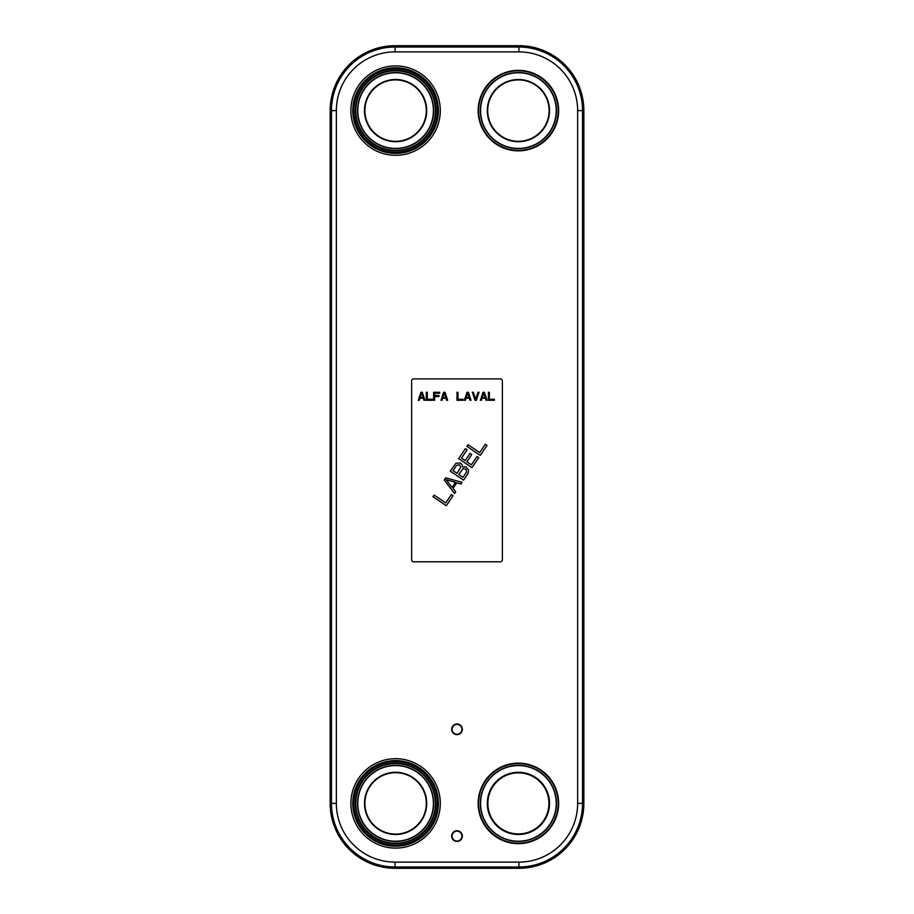 <?xml version="1.0" encoding="UTF-8"?>
<svg xmlns="http://www.w3.org/2000/svg" width="914" height="914" viewBox="0 0 914 914"><rect width="100%" height="100%" fill="white"/><g stroke="black" fill="none" stroke-linecap="round" stroke-linejoin="round"><path stroke-width="1.37" d="M583.84 110.605A64.905 64.905 0 0 0 518.935 45.7L395.065 45.7A64.905 64.905 0 0 0 330.16 110.605L330.16 803.395A64.905 64.905 0 0 0 395.065 868.3L518.935 868.3A64.905 64.905 0 0 0 583.84 803.395L583.84 110.605L577.648 110.605L577.648 803.395A58.713 58.713 0 0 1 518.935 862.108L395.065 862.108A58.713 58.713 0 0 1 336.352 803.395L336.352 110.605A58.713 58.713 0 0 1 395.065 51.892L518.935 51.892A58.713 58.713 0 0 1 577.648 110.605M456.783 482.843L453.036 488.407L455.698 491.812L454.566 493.491L444.227 480.033L445.724 477.816L462.073 482.364L460.942 484.032L456.783 482.843M422.291 392.277L424.964 400.286L423.959 400.286L423.296 398.241L419.96 398.241L419.286 400.286L418.292 400.286L420.954 392.277L422.291 392.277M502.38 380.909A1.999 1.999 0 0 0 500.381 378.91L413.619 378.91A1.999 1.999 0 0 0 411.62 380.909L411.62 559.779A1.999 1.999 0 0 0 413.619 561.79L500.381 561.79A1.999 1.999 0 0 0 502.38 559.779L502.38 380.909M426.301 392.277L427.295 392.277L427.295 399.258L432.311 399.258L432.311 400.286L426.301 400.286L426.301 392.277M434.641 400.286L433.636 400.286L433.636 392.277L439.645 392.277L439.645 393.294L434.641 393.294L434.641 395.511L438.983 395.511L438.983 396.527L434.641 396.527L434.641 400.286M444.981 392.277L447.654 400.286L446.66 400.286L445.986 398.241L442.65 398.241L441.988 400.286L440.982 400.286L443.656 392.277L444.981 392.277M457 392.277L458.005 392.277L458.005 399.258L463.01 399.258L463.01 400.286L457 400.286L457 392.277M468.345 392.277L471.018 400.286L470.013 400.286L469.35 398.241L466.014 398.241L465.34 400.286L464.346 400.286L467.008 392.277L468.345 392.277M476.354 400.286L475.017 400.286L472.355 392.277L473.349 392.277L475.691 399.258L478.022 392.277L479.027 392.277L476.354 400.286M484.363 392.277L487.036 400.286L486.031 400.286L485.368 398.241L482.032 398.241L481.358 400.286L480.364 400.286L483.026 392.277L484.363 392.277M488.373 392.277L489.367 392.277L489.367 399.258L494.371 399.258L494.371 400.286L488.373 400.286L488.373 392.277M432.973 496.725L434.093 495.057L445.746 502.906L451.367 494.565L453.07 495.708L446.318 505.728L432.973 496.725M462.564 466.917L465.957 466.78L468.619 470.196L468.071 473.463L463.569 480.136L450.225 471.133L455.937 463.261L460.279 462.952L462.084 464.575L462.564 466.917M477.051 456.463L478.753 457.617L472.001 467.625L458.657 458.622L465.409 448.614L467.111 449.757L461.49 458.108L465.18 460.599L470.059 453.367L471.761 454.509L466.883 461.741L471.43 464.803L477.051 456.463M466.905 446.386L468.037 444.718L479.679 452.567L485.3 444.227L487.002 445.381L480.261 455.389L466.905 446.386M421.628 392.951L420.12 397.556L423.125 397.556L421.628 392.951M444.318 392.951L442.822 397.556L445.815 397.556L444.318 392.951M467.682 392.951L466.174 397.556L469.179 397.556L467.682 392.951M483.7 392.951L482.192 397.556L485.197 397.556L483.7 392.951M446.112 479.69L452.087 487.368L455.469 482.352L446.112 479.69M456.612 465.34L453.047 470.619L457.023 473.303L460.862 466.985L459.445 464.815L456.612 465.34M465.969 469.213L463.135 468.516L458.725 474.446L462.987 477.325L466.551 472.035L465.969 469.213M558.648 803.395A40.25 40.25 0 0 1 518.398 843.645A40.25 40.25 0 0 1 478.159 803.395A40.25 40.25 0 0 1 518.398 763.144A40.25 40.25 0 0 1 558.648 803.395M558.191 803.395A39.793 39.793 0 0 1 518.398 843.188A39.793 39.793 0 0 1 478.616 803.395A39.793 39.793 0 0 0 518.398 843.188A39.793 39.793 0 0 0 558.191 803.395A39.793 39.793 0 0 0 518.398 763.613A39.793 39.793 0 0 0 478.616 803.395A39.793 39.793 0 0 1 518.398 763.613A39.793 39.793 0 0 1 558.191 803.395A39.793 39.793 0 0 0 518.398 763.613A39.793 39.793 0 0 0 478.616 803.395A39.793 39.793 0 0 0 518.398 843.188A39.793 39.793 0 0 0 558.191 803.395M556.455 803.395A38.057 38.057 0 0 0 518.398 765.338A38.057 38.057 0 0 0 480.353 803.395A38.057 38.057 0 0 0 518.398 841.451A38.057 38.057 0 0 0 556.455 803.395M487.299 803.395A31.099 31.099 0 0 0 518.398 834.493A31.099 31.099 0 0 0 549.508 803.395A31.099 31.099 0 0 0 518.398 772.296A31.099 31.099 0 0 0 487.299 803.395M487.699 803.395A30.699 30.699 0 0 0 518.398 834.094A30.699 30.699 0 0 0 549.108 803.395A30.699 30.699 0 0 0 518.398 772.696A30.699 30.699 0 0 0 487.699 803.395M556.215 803.395A37.817 37.817 0 0 0 518.398 765.578A37.817 37.817 0 0 0 480.593 803.395A37.817 37.817 0 0 0 518.398 841.211A37.817 37.817 0 0 0 556.215 803.395M558.648 110.605A40.25 40.25 0 0 1 518.398 150.856A40.25 40.25 0 0 1 478.159 110.605A40.25 40.25 0 0 1 518.398 70.355A40.25 40.25 0 0 1 558.648 110.605M558.191 110.605A39.793 39.793 0 0 1 518.398 150.387A39.793 39.793 0 0 1 478.616 110.605A39.793 39.793 0 0 0 518.398 150.387A39.793 39.793 0 0 0 558.191 110.605A39.793 39.793 0 0 0 518.398 70.812A39.793 39.793 0 0 0 478.616 110.605A39.793 39.793 0 0 1 518.398 70.812A39.793 39.793 0 0 1 558.191 110.605A39.793 39.793 0 0 0 518.398 70.812A39.793 39.793 0 0 0 478.616 110.605A39.793 39.793 0 0 0 518.398 150.387A39.793 39.793 0 0 0 558.191 110.605M556.455 110.605A38.057 38.057 0 0 0 518.398 72.549A38.057 38.057 0 0 0 480.353 110.605A38.057 38.057 0 0 0 518.398 148.662A38.057 38.057 0 0 0 556.455 110.605M487.299 110.605A31.099 31.099 0 0 0 518.398 141.704A31.099 31.099 0 0 0 549.508 110.605A31.099 31.099 0 0 0 518.398 79.507A31.099 31.099 0 0 0 487.299 110.605M487.699 110.605A30.699 30.699 0 0 0 518.398 141.304A30.699 30.699 0 0 0 549.108 110.605A30.699 30.699 0 0 0 518.398 79.906A30.699 30.699 0 0 0 487.699 110.605M556.215 110.605A37.817 37.817 0 0 0 518.398 72.789A37.817 37.817 0 0 0 480.593 110.605A37.817 37.817 0 0 0 518.398 148.422A37.817 37.817 0 0 0 556.215 110.605M435.841 803.395A40.25 40.25 0 0 1 395.602 843.645A40.25 40.25 0 0 1 355.352 803.395A40.25 40.25 0 0 1 395.602 763.144A40.25 40.25 0 0 1 435.841 803.395M435.384 803.395A39.793 39.793 0 0 1 395.602 843.188A39.793 39.793 0 0 1 355.809 803.395A39.793 39.793 0 0 0 395.602 843.188A39.793 39.793 0 0 0 435.384 803.395A39.793 39.793 0 0 0 395.602 763.613A39.793 39.793 0 0 0 355.809 803.395A39.793 39.793 0 0 1 395.602 763.613A39.793 39.793 0 0 1 435.384 803.395A39.793 39.793 0 0 0 395.602 763.613A39.793 39.793 0 0 0 355.809 803.395A39.793 39.793 0 0 0 395.602 843.188A39.793 39.793 0 0 0 435.384 803.395M433.647 803.395A38.057 38.057 0 0 0 395.602 765.338A38.057 38.057 0 0 0 357.545 803.395A38.057 38.057 0 0 0 395.602 841.451A38.057 38.057 0 0 0 433.647 803.395M364.492 803.395A31.099 31.099 0 0 0 395.602 834.493A31.099 31.099 0 0 0 426.701 803.395A31.099 31.099 0 0 0 395.602 772.296A31.099 31.099 0 0 0 364.492 803.395M364.892 803.395A30.699 30.699 0 0 0 395.602 834.094A30.699 30.699 0 0 0 426.301 803.395A30.699 30.699 0 0 0 395.602 772.696A30.699 30.699 0 0 0 364.892 803.395M433.407 803.395A37.817 37.817 0 0 0 395.602 765.578A37.817 37.817 0 0 0 357.785 803.395A37.817 37.817 0 0 0 395.602 841.211A37.817 37.817 0 0 0 433.407 803.395M435.841 110.605A40.25 40.25 0 0 1 395.602 150.856A40.25 40.25 0 0 1 355.352 110.605A40.25 40.25 0 0 1 395.602 70.355A40.25 40.25 0 0 1 435.841 110.605M435.384 110.605A39.793 39.793 0 0 1 395.602 150.387A39.793 39.793 0 0 1 355.809 110.605A39.793 39.793 0 0 0 395.602 150.387A39.793 39.793 0 0 0 435.384 110.605A39.793 39.793 0 0 0 395.602 70.812A39.793 39.793 0 0 0 355.809 110.605A39.793 39.793 0 0 1 395.602 70.812A39.793 39.793 0 0 1 435.384 110.605A39.793 39.793 0 0 0 395.602 70.812A39.793 39.793 0 0 0 355.809 110.605A39.793 39.793 0 0 0 395.602 150.387A39.793 39.793 0 0 0 435.384 110.605M433.647 110.605A38.057 38.057 0 0 0 395.602 72.549A38.057 38.057 0 0 0 357.545 110.605A38.057 38.057 0 0 0 395.602 148.662A38.057 38.057 0 0 0 433.647 110.605M364.492 110.605A31.099 31.099 0 0 0 395.602 141.704A31.099 31.099 0 0 0 426.701 110.605A31.099 31.099 0 0 0 395.602 79.507A31.099 31.099 0 0 0 364.492 110.605M364.892 110.605A30.699 30.699 0 0 0 395.602 141.304A30.699 30.699 0 0 0 426.301 110.605A30.699 30.699 0 0 0 395.602 79.906A30.699 30.699 0 0 0 364.892 110.605M433.407 110.605A37.817 37.817 0 0 0 395.602 72.789A37.817 37.817 0 0 0 357.785 110.605A37.817 37.817 0 0 0 395.602 148.422A37.817 37.817 0 0 0 433.407 110.605M451.665 729.315A5.335 5.335 0 0 0 457 734.65A5.335 5.335 0 0 0 462.335 729.315A5.335 5.335 0 0 0 457 723.968A5.335 5.335 0 0 0 451.665 729.315M452.064 729.315A4.936 4.936 0 0 0 457 734.25A4.936 4.936 0 0 0 461.936 729.315A4.936 4.936 0 0 0 457 724.368A4.936 4.936 0 0 0 452.064 729.315M451.665 836.104A5.335 5.335 0 0 0 457 841.44A5.335 5.335 0 0 0 462.335 836.104A5.335 5.335 0 0 0 457 830.757A5.335 5.335 0 0 0 451.665 836.104M452.064 836.104A4.936 4.936 0 0 0 457 841.04A4.936 4.936 0 0 0 461.936 836.104A4.936 4.936 0 0 0 457 831.157A4.936 4.936 0 0 0 452.064 836.104M437.338 110.605A41.736 41.736 0 0 1 395.602 152.341A41.736 41.736 0 0 1 353.855 110.605A41.736 41.736 0 0 1 395.602 68.87A41.736 41.736 0 0 1 437.338 110.605M437.966 110.605A42.364 42.364 0 0 1 395.602 152.969A42.364 42.364 0 0 1 353.227 110.605A42.364 42.364 0 0 1 395.602 68.242A42.364 42.364 0 0 1 437.966 110.605M438.412 110.605A42.809 42.809 0 0 0 395.602 67.785A42.809 42.809 0 0 0 352.781 110.605A42.809 42.809 0 0 0 395.602 153.415A42.809 42.809 0 0 0 438.412 110.605M440.297 110.605A44.706 44.706 0 0 1 395.602 155.311A44.706 44.706 0 0 1 350.896 110.605A44.706 44.706 0 0 1 395.602 65.899A44.706 44.706 0 0 1 440.297 110.605M440.297 803.395A44.706 44.706 0 0 0 395.602 758.689A44.706 44.706 0 0 0 350.896 803.395A44.706 44.706 0 0 0 395.602 848.101A44.706 44.706 0 0 0 440.297 803.395M438.412 803.395A42.809 42.809 0 0 0 395.602 760.585A42.809 42.809 0 0 0 352.781 803.395A42.809 42.809 0 0 0 395.602 846.215A42.809 42.809 0 0 0 438.412 803.395M437.966 803.395A42.364 42.364 0 0 1 395.602 845.758A42.364 42.364 0 0 1 353.227 803.395A42.364 42.364 0 0 1 395.602 761.031A42.364 42.364 0 0 1 437.966 803.395M437.338 803.395A41.736 41.736 0 0 0 395.602 761.659A41.736 41.736 0 0 0 353.855 803.395A41.736 41.736 0 0 0 395.602 845.13A41.736 41.736 0 0 0 437.338 803.395M518.935 45.7L518.935 47.025A63.58 63.58 0 0 1 582.526 110.605L582.526 803.395A63.58 63.58 0 0 1 518.935 866.975L395.065 866.975A63.58 63.58 0 0 1 331.474 803.395L331.474 110.605A63.58 63.58 0 0 1 395.065 47.025L518.935 47.025L518.935 51.892M395.065 51.892L395.065 45.7M330.16 110.605L336.352 110.605M336.352 803.395L330.16 803.395M395.065 868.3L395.065 862.108M518.935 862.108L518.935 868.3M583.84 803.395L577.648 803.395M487.87 803.395A30.528 30.528 0 0 0 518.398 833.934A30.528 30.528 0 0 0 548.937 803.395A30.528 30.528 0 0 0 518.398 772.867A30.528 30.528 0 0 0 487.87 803.395"/></g></svg>

